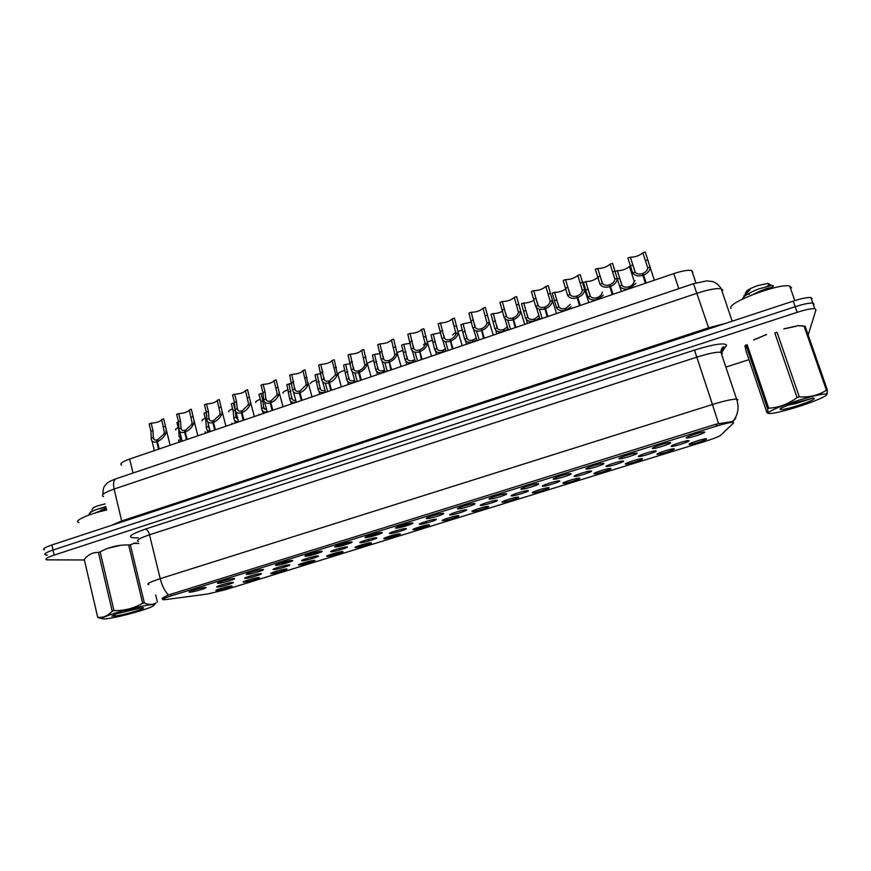 <?xml version="1.0" encoding="UTF-8"?>
<svg xmlns="http://www.w3.org/2000/svg" width="871" height="871" viewBox="0 0 871 871"><rect width="100%" height="100%" fill="white"/><g stroke="black" fill="none" stroke-linecap="round" stroke-linejoin="round"><path stroke-width="1.31" d="M258.709 577.549L258.818 577.549C262.759 577.397 247.538 582.078 243.869 582.155L243.412 582.144C240.81 581.959 255.432 577.571 258.709 577.549M286.352 568.992L286.374 568.992C290.402 568.828 274.866 573.63 271.349 573.641L270.968 573.63C268.301 573.445 283.217 568.948 286.352 568.992M314.289 560.347C318.187 560.238 302.444 565.105 299.123 565.039L298.818 565.029C296.107 564.843 311.121 560.293 314.235 560.347L314.289 560.347M342.521 551.604C346.201 551.561 330.294 556.482 327.191 556.351L326.963 556.34C324.208 556.155 339.233 551.55 342.39 551.604L342.521 551.604M371.057 542.775C374.519 542.807 358.438 547.783 355.564 547.565L355.401 547.554C352.613 547.38 367.671 542.72 370.861 542.775L371.057 542.775M399.909 533.836C403.142 533.945 386.887 538.975 384.242 538.692L384.144 538.681C381.324 538.507 396.414 533.792 399.647 533.836L399.909 533.836M429.065 524.81C432.07 524.995 415.641 530.08 413.235 529.71L413.192 529.71C410.339 529.546 425.484 524.767 428.75 524.799L429.065 524.81M458.549 515.686C461.314 515.948 444.754 521.076 442.555 520.64L442.544 520.64C439.703 520.466 454.88 515.643 458.168 515.665L458.549 515.686M488.359 506.454C490.863 506.791 474.423 511.898 472.234 511.473L472.169 511.462C469.589 511.223 484.657 506.41 487.923 506.432L488.359 506.454M518.485 497.123C520.738 497.537 504.407 502.632 502.229 502.208L502.132 502.186C499.791 501.881 514.772 497.069 518.016 497.091L518.485 497.123M548.959 487.695C550.94 488.174 534.718 493.258 532.562 492.844L532.421 492.812C530.319 492.442 545.224 487.629 548.447 487.651L548.959 487.695M579.77 478.146C581.501 478.702 565.366 483.786 563.232 483.372L563.047 483.329C561.196 482.882 576.025 478.081 579.226 478.092L579.77 478.146M610.93 468.5C612.4 469.131 596.352 474.205 594.229 473.791L594.022 473.737C592.411 473.225 607.185 468.424 610.364 468.435L610.93 468.5M642.45 458.745C643.647 459.442 627.675 464.526 625.574 464.112L625.334 464.047C623.984 463.459 638.704 458.658 641.851 458.658L642.45 458.745M674.317 448.881C675.265 449.654 659.347 454.727 657.267 454.324L657.017 454.237C655.907 453.584 670.583 448.772 673.708 448.772L674.317 448.881M706.555 438.897C707.241 439.746 691.378 444.82 689.32 444.428L689.059 444.319C688.188 443.6 702.843 438.777 705.935 438.766L706.555 438.897M231.359 586.02L231.544 586.02C235.41 585.867 220.483 590.429 216.672 590.571L216.139 590.56C213.602 590.386 227.941 586.107 231.359 586.02M260.701 573.651L260.767 573.651C264.936 573.477 249.215 578.333 245.426 578.388L244.98 578.377C242.236 578.17 257.326 573.641 260.701 573.651M289.128 564.833C293.331 564.669 277.305 569.645 273.69 569.612L273.32 569.601C270.511 569.405 285.851 564.767 289.107 564.833L289.128 564.833M317.861 555.916C321.845 555.829 305.645 560.848 302.259 560.75L301.976 560.739C299.123 560.543 314.464 555.85 317.763 555.916L317.861 555.916M346.919 546.901C350.675 546.89 334.301 551.974 331.143 551.789L330.926 551.779C328.04 551.593 343.403 546.846 346.745 546.901L346.919 546.901M376.305 537.788C379.821 537.864 363.261 542.992 360.354 542.731L360.202 542.72C357.273 542.535 372.668 537.734 376.054 537.777L376.305 537.788M406.006 528.566C409.283 528.719 392.549 533.912 389.881 533.575L389.794 533.564C386.833 533.39 402.271 528.523 405.69 528.555L406.006 528.566M436.044 519.247C439.082 519.486 422.163 524.734 419.735 524.309L419.724 524.309C416.719 524.135 432.212 519.203 435.674 519.236L436.044 519.247M466.431 509.818C469.197 510.145 452.299 515.392 449.969 514.946L449.937 514.935C447.095 514.717 462.534 509.775 465.996 509.796L466.431 509.818M497.145 500.292C499.638 500.683 482.872 505.931 480.563 505.485L480.465 505.463C477.896 505.18 493.226 500.237 496.666 500.259L497.145 500.292M528.229 490.656C530.439 491.124 513.781 496.35 511.495 495.915L511.353 495.882C509.034 495.523 524.277 490.591 527.695 490.613L528.229 490.656M559.65 480.901C561.588 481.445 545.039 486.671 542.764 486.236L542.589 486.192C540.532 485.757 555.698 480.836 559.084 480.846L559.65 480.901M591.442 471.037C593.107 471.657 576.646 476.873 574.403 476.448L574.185 476.393C572.389 475.882 587.479 470.961 590.843 470.971L591.442 471.037M623.603 461.064C624.997 461.761 608.622 466.976 606.39 466.54L606.151 466.475C604.605 465.898 619.64 460.977 622.972 460.977L623.603 461.064M656.146 450.96C657.257 451.744 640.947 456.959 638.748 456.535L638.476 456.448C637.191 455.794 652.194 450.862 655.493 450.862L656.146 450.96M689.059 440.748C689.908 441.608 673.653 446.823 671.476 446.409L671.193 446.3C670.158 445.571 685.129 440.639 688.395 440.628L689.059 440.748M232.579 582.372L232.731 582.372C236.814 582.209 221.408 586.945 217.478 587.054L216.933 587.054C214.266 586.858 229.051 582.427 232.579 582.372M233.853 578.518L233.972 578.507C238.306 578.344 222.388 583.254 218.316 583.341L217.783 583.33C214.952 583.124 230.227 578.54 233.853 578.518M262.792 569.514L262.824 569.514C267.255 569.34 251 574.381 247.081 574.403L246.645 574.392C243.728 574.174 259.318 569.471 262.792 569.514M292.057 560.423C296.358 560.303 279.863 565.421 276.172 565.355L275.813 565.344C272.852 565.137 288.541 560.358 291.992 560.423L292.057 560.423M321.649 551.223C325.71 551.18 309.042 556.362 305.59 556.21L305.307 556.199C302.302 555.992 318.002 551.169 321.508 551.223L321.649 551.223M351.579 541.914C355.401 541.958 338.536 547.195 335.335 546.966L335.139 546.955C332.091 546.748 347.801 541.86 351.351 541.914L351.579 541.914M381.857 532.497C385.428 532.627 368.368 537.919 365.417 537.614L365.297 537.603C362.205 537.407 377.96 532.453 381.552 532.497L381.857 532.497M412.473 522.981C415.794 523.188 398.548 528.545 395.848 528.153L395.793 528.142C392.669 527.957 408.466 522.938 412.103 522.97L412.473 522.981M443.448 513.357C446.496 513.65 429.109 519.051 426.638 518.583L426.627 518.583C423.513 518.387 439.343 513.313 443.001 513.335L443.448 513.357M474.782 503.612C477.537 503.993 460.291 509.383 457.841 508.914L457.765 508.904C454.923 508.631 470.645 503.569 474.281 503.58L474.782 503.612M506.476 493.759C508.947 494.216 491.821 499.595 489.393 499.127L489.262 499.105C486.704 498.756 502.317 493.705 505.92 493.715L506.476 493.759M538.55 483.786C540.728 484.32 523.721 489.687 521.304 489.23L521.13 489.197C518.844 488.773 534.369 483.721 537.951 483.732L538.55 483.786M570.995 473.693C572.889 474.314 555.981 479.671 553.597 479.224L553.379 479.17C551.365 478.68 566.803 473.628 570.353 473.628L570.995 473.693M603.832 463.481C605.432 464.189 588.622 469.545 586.259 469.099L586.009 469.034C584.256 468.456 599.64 463.405 603.157 463.405L603.832 463.481M637.06 453.16C638.378 453.933 621.644 459.289 619.303 458.854L619.02 458.767C617.539 458.113 632.869 453.062 636.363 453.051L637.06 453.16M670.692 442.697C671.715 443.568 655.046 448.924 652.727 448.478L652.433 448.38C651.225 447.65 666.511 442.588 669.973 442.577L670.692 442.697M704.726 432.114C705.456 433.061 688.852 438.429 686.555 437.993L686.25 437.863C685.314 437.068 700.567 431.994 703.997 431.972L704.726 432.114M205.24 587.413L205.447 587.402C209.682 587.25 194.091 592.03 189.867 592.193L189.247 592.182C186.492 591.975 201.451 587.511 205.24 587.413M165.773 599.564L163.345 599.738C161.494 599.444 164.086 598.159 171.151 595.895L716.615 426.071C724.487 423.676 729.898 422.424 732.859 422.304L733.545 423.023L720.731 435.206C718.793 436.632 713.741 438.646 705.575 441.238L225.382 589.732L207.581 594.022L165.773 599.564M121.657 465.125C119.392 463.829 122.049 461.793 129.627 459.05L673.784 273.603C682.276 270.827 688.264 269.803 691.77 270.533L692.859 272.416M745.565 345.058L744.825 346.375L746.458 347.485M162.714 598.747C161.026 598.813 162.921 597.56 168.397 595.002L716.006 424.188L733.317 421.324M813.677 305.46L814.047 304.186L812.85 303.13C809.551 302.814 803.661 304.012 795.19 306.712L53.022 550.026C45.923 552.454 43.408 554.065 45.499 554.849L47.404 555.034M429.294 525.039L414.465 529.633M400.203 534.043L385.526 538.583M371.427 542.96L356.903 547.445M342.945 551.768L328.585 556.21M314.779 560.489L300.571 564.887M412.734 523.253L397.307 528.055M382.195 532.747L366.952 537.494M352.004 542.132L337.85 546.531M322.15 551.408L309.728 555.273M292.634 560.586L281.899 563.929M137.074 543.145L133.786 543.254M120.013 545.377L108.069 548.251M802.572 325.787L798.892 325.798M795.865 326.179L784.27 328.748M766.088 334.649L754.34 339.625M808.179 335.03L815.996 309.728L814.81 308.704C811.511 308.421 805.631 309.63 797.15 312.33L54.176 555.088C47.067 557.516 44.552 559.106 46.631 559.857L84.378 559.966M725.848 367.083L748.962 359.658M812.11 298.655L810.901 297.566C807.591 297.229 801.701 298.405 793.241 301.116L51.857 544.974C44.769 547.413 42.265 549.035 44.356 549.862M814.047 304.186L812.85 303.13C809.551 302.814 803.661 304.012 795.19 306.712L53.022 550.026C45.923 552.454 43.408 554.065 45.499 554.849M157.39 441.575L157.803 439.67L163.879 434.008L164.314 432.19L161.647 419.528L163.694 418.82L166.176 429.37L165.926 433.312C164.075 437.111 161.233 439.877 157.39 441.575L159.219 448.957M158.566 449.186L156.736 441.793C153.122 442.653 151.293 441.499 151.26 438.342L150.933 431.134L149.137 423.861L151.173 423.164L152.969 430.437L153.296 437.645C153.492 439.713 154.831 440.443 157.324 439.833L157.564 440.78M151.173 423.164C156.268 422.794 159.796 421.716 161.745 419.92M156.736 441.793L157.324 439.833M181.952 440.334L179.154 436.687L178.729 429.643L176.944 422.533L178.566 421.978M175.811 429.969C175.104 429.425 175.909 428.63 178.217 427.585M185.283 432.027L185.643 430.122L191.664 424.471L192.056 422.653L189.29 409.958L191.348 409.239L193.983 420.399L193.732 423.763C191.968 427.552 189.159 430.307 185.283 432.027L187.156 439.441M186.492 439.67L184.619 432.245C180.95 433.116 179.045 431.983 178.903 428.848L178.479 421.64L176.639 414.335L178.697 413.627L180.537 420.933L180.961 428.14C181.233 430.198 182.627 430.916 185.164 430.296L185.414 431.319M178.697 413.627C183.89 413.257 187.45 412.146 189.366 410.285M184.619 432.245L185.164 430.296M213.493 422.37L213.787 420.475L219.742 414.825L220.102 413.017L217.227 400.279L219.307 399.56L222.083 411.232L221.833 414.106C220.167 417.884 217.391 420.639 213.493 422.37L215.409 429.817M214.734 430.045L212.818 422.598C209.094 423.48 207.113 422.37 206.852 419.256L206.318 412.037L204.445 404.71L206.514 403.992L208.398 411.319L208.931 418.537C209.28 420.584 210.738 421.281 213.297 420.649L213.591 421.76M206.514 403.992C211.805 403.621 215.398 402.478 217.293 400.54M212.818 422.598L213.297 420.649M242.007 412.604L242.247 410.731L248.137 405.069L248.453 403.273L245.47 390.502L247.571 389.762L250.478 401.901L250.249 404.351C248.681 408.118 245.938 410.862 242.007 412.604L243.956 420.083M243.281 420.312L241.332 412.832C237.554 413.736 235.475 412.636 235.105 409.555L234.462 402.337L232.546 394.977L234.647 394.247L236.564 401.607L237.206 408.826C237.631 410.851 239.144 411.548 241.746 410.894L242.073 412.114M234.647 394.247C240.037 393.877 243.662 392.701 245.513 390.698M241.332 412.832L241.746 410.894M270.837 402.729L271.012 400.867L276.847 395.216L277.12 393.42L274.017 380.605L276.151 379.865L279.188 392.429L278.981 394.487C277.511 398.232 274.801 400.987 270.837 402.729L272.841 410.241M272.155 410.481L270.152 402.968C266.319 403.883 264.153 402.805 263.673 399.745L262.911 392.516L260.952 385.134L263.075 384.394L265.045 391.787L265.797 399.016C266.308 401.019 267.876 401.694 270.511 401.041L270.87 402.38M263.075 384.394C268.584 384.024 272.242 382.805 274.049 380.736M270.152 402.968L270.511 401.041M210.085 431.047C207.625 430.916 206.373 429.697 206.329 427.4L205.817 420.345L203.988 413.213L206.013 412.516L206.873 415.903M208.354 424.319L208.354 425.059M208.942 428.205L208.332 425.832L209.465 428.652M238.491 421.553C235.551 421.749 233.983 420.562 233.809 418.004L233.188 410.949L231.316 403.785L233.363 403.088L235.126 409.838M235.431 411.112L235.856 417.307L237.968 419.561M233.363 403.088L234.637 403.055M267.19 411.896C263.804 412.429 261.931 411.297 261.572 408.51L260.854 401.455L258.948 394.258L261.006 393.55L262.911 400.747L263.641 407.802L266.711 410.089M261.006 393.55L263.14 393.452M138.794 543.428L133.47 543.341M120.47 545.333L107.656 548.414M106.665 510.025C88.178 514.042 72.914 521.054 78.934 522.589M802.224 325.743L799.273 325.863M796.845 326.113L783.791 328.933M766.6 334.518L753.687 340.028M745.739 345.101L745.13 346.277M791.499 287.789L789.714 286.036C779.904 282.912 728.559 302.128 730.78 307.899L730.987 308.508M140.481 610.789C149.932 607.816 154.428 605.857 153.993 604.92C153.165 603.461 131.26 607.991 115.571 612.944C102.734 617.114 99.24 619.118 105.086 618.943C113.992 617.898 125.794 615.187 140.481 610.789M135.299 542.992L130.345 544.734L144.346 602.961C148.821 604.986 152.741 604.953 156.116 602.863L154.091 605.051M144.346 602.961L142.67 603.287L128.668 544.996C118.641 544.669 109.136 546.966 100.132 551.866L98.401 552.432C93.023 552.192 88.309 554.511 84.247 559.389L84.269 559.661M100.132 551.866L113.992 610.625C124.205 610.811 133.764 608.361 142.67 603.287M113.992 610.625L112.239 611.17L98.401 552.432M130.345 544.734L128.668 544.996M135.593 611.213C142.833 608.894 145.119 607.686 142.452 607.588L116.551 613.783L111.793 616.135L114.939 616.026C120.34 615.329 127.231 613.728 135.593 611.213M124.673 611.311L139.131 607.991M105.195 503.874L97.933 505.768C94.264 507.031 92.533 508.022 92.751 508.751L91.858 509.785M105.848 506.606L96.833 509.383C91.542 511.429 88.951 513.117 89.071 514.434L89.31 514.815M97.813 509.023L106.012 507.314M91.869 509.775L92.587 508.991L91.967 509.96M114.939 616.026L113.742 614.98M157.39 601.992L155.691 594.98M111.891 616.167L113.35 615.862M84.247 559.389L97.748 617.474L102.212 618.704M97.748 617.289C103.105 617.909 107.928 615.873 112.239 611.17M94.863 513.106L106.251 508.305M106.469 509.197L101.308 509.96M105.848 510.21L106.643 509.971M796.094 407.378C813.285 402.097 829.246 395.271 826.568 394.193C823.52 393.518 814.265 395.532 798.794 400.214C776.475 407.084 760.873 414.901 771.967 413.355C777.433 412.625 785.468 410.633 796.094 407.378M827.406 390.132L826.416 390.219L804.085 326.2L805.098 326.2L827.406 390.132L826.71 394.803M799.295 396.86L797.041 397.568L774.82 332.994L777.052 332.276L799.295 396.86C809.377 397.535 818.413 395.325 826.416 390.219M804.085 326.2L797.651 325.58M796.627 405.973C811.13 401.183 816.682 398.548 813.285 398.058L793.013 403.295L781.505 407.868L780.492 409.588C782.789 409.751 788.168 408.543 796.627 405.973M787.558 405.276L795.985 403.523L812.85 398.101M742.549 299.069L743.017 297.708L742.528 299.08M767.111 286.265C769.724 284.523 769.844 283.587 767.471 283.478L757.781 285.579C750.051 288.366 746.175 290.576 746.175 292.21M767.547 289.553C771.673 287.778 773.622 286.505 773.372 285.753L771.728 285.438L759.272 288.769C751.205 291.861 745.783 294.844 743.017 297.708M747.928 294.246L749.561 294.256M743.888 295.879L750.062 289.793C746.643 291.556 745.064 292.863 745.315 293.701M780.122 409.294L780.601 408.445M745.271 346.734L745.87 350.523L766.861 412.473C768.037 414.095 768.276 412.865 767.558 408.782L768.701 408.205L747.133 344.655L745.228 345.863M767.558 408.782L746.033 345.33M768.701 408.205C778.935 407.628 788.375 404.079 797.041 397.568M753.513 294.311C761.439 290.217 767.329 287.963 771.173 287.539L770.704 288.671M755.582 293.527L754.624 293.701M746.36 292.841L750.062 289.793M305.144 370.229L308.04 384.503C306.657 388.237 303.979 390.992 299.994 392.756L302.03 400.29M301.344 400.529L299.297 392.984C295.411 393.921 293.157 392.865 292.547 389.827L289.684 375.183L291.829 374.443L294.703 389.087C295.291 391.079 296.924 391.743 299.602 391.068L300.005 392.56M299.994 392.756L300.103 390.894L305.873 385.243L306.102 383.458L302.89 370.611C301.257 372.755 297.577 374.04 291.829 374.443M299.297 392.984L299.602 391.068M305.046 369.859L302.89 370.611M334.333 360.006L337.415 374.421C336.141 378.134 333.495 380.877 329.467 382.663L331.557 390.23M330.86 390.469L328.77 382.902C324.818 383.85 322.477 382.815 321.747 379.8L318.721 365.123L320.887 364.372L323.925 379.048C324.6 381.03 326.298 381.672 329.009 380.997L329.467 382.652L329.521 380.812L335.226 375.172L335.4 373.387L332.08 360.496C330.283 362.717 326.56 364.013 320.887 364.372M328.77 382.902L329.009 380.997M334.257 359.745L332.08 360.496M363.838 349.674L367.116 364.22C365.951 367.921 363.338 370.665 359.288 372.45L361.421 380.05M360.714 380.3L358.58 372.69C354.573 373.659 352.134 372.646 351.274 369.652L348.084 354.954L350.284 354.192L353.474 368.901C354.236 370.861 355.999 371.492 358.754 370.796L361.356 380.072M359.288 372.45L359.277 370.621C362.053 369.413 363.936 367.54 364.905 364.982L361.596 350.273C359.625 352.559 355.858 353.866 350.284 354.192M358.58 372.69L358.754 370.796M363.795 349.511L361.596 350.273M296.184 402.032L296.173 402.064C292.395 402.957 290.217 401.912 289.64 398.918L286.864 384.634L288.943 383.915L291.731 398.199C292.166 399.931 293.494 400.649 295.726 400.366M288.943 383.915L291.948 383.697M324.861 392.516L324.807 392.309C320.974 393.224 318.71 392.19 318.013 389.217L315.084 374.911L317.186 374.182L320.125 388.499C320.757 390.426 322.379 391.079 324.992 390.448M317.186 374.182L321.061 373.801M324.807 392.309L325.025 390.567M353.931 380.583L353.746 382.445C349.859 383.371 347.507 382.369 346.691 379.418L343.61 365.069L345.733 364.339L348.825 378.689C349.554 380.616 351.253 381.248 353.931 380.583L354.443 382.434M354.998 381.977L354.432 382.206L354.649 380.322M345.733 364.339L350.501 363.762M390.905 370.012L388.836 360.496C386.038 361.193 384.22 360.583 383.36 358.634L379.996 343.893C385.494 343.61 389.304 342.292 391.438 339.93L393.67 339.157L397.154 353.898C396.098 357.589 393.518 360.322 389.435 362.129L391.612 369.761M388.727 362.369C384.655 363.359 382.129 362.369 381.139 359.396L377.785 344.666L379.996 343.893M389.435 362.129L389.359 360.311C392.168 359.092 394.019 357.219 394.922 354.671L391.438 339.93M388.836 360.496L391.493 369.805M421.433 359.603L419.256 350.066C416.425 350.784 414.531 350.186 413.583 348.258L410.056 333.484C415.456 333.245 419.31 331.905 421.618 329.478L423.883 328.694L427.53 343.468C426.583 347.137 424.046 349.87 419.931 351.688L422.163 359.353M419.212 351.938C415.086 352.94 412.462 351.971 411.341 349.031L407.813 334.257L410.056 333.484M419.931 351.688L419.789 349.881C422.62 348.661 424.449 346.778 425.277 344.241L421.618 329.478M419.256 350.066L421.978 359.418M452.321 349.075L450.035 339.516C447.15 340.245 445.19 339.668 444.156 337.763L440.454 322.956C445.756 322.76 449.654 321.399 452.147 318.906L454.433 318.111L458.266 332.918C457.427 336.565 454.934 339.298 450.786 341.127L453.051 348.825M450.046 341.378C445.854 342.401 443.132 341.454 441.88 338.547L438.178 323.74L440.454 322.956M450.786 341.127L450.568 339.331C453.421 338.1 455.217 336.228 455.979 333.702L452.147 318.906M450.035 339.516L452.8 348.912M483.568 338.427L481.151 328.857C478.233 329.597 476.208 329.031 475.076 327.148L471.189 312.308C476.404 312.145 480.346 310.784 483.024 308.203L485.332 307.409L489.35 322.237C488.62 325.863 486.17 328.607 481.99 330.447L484.309 338.177M481.238 330.697C476.992 331.742 474.162 330.817 472.779 327.932L468.903 313.103L471.189 312.308M481.99 330.447L481.696 328.661C484.57 327.42 486.356 325.547 487.031 323.032L483.024 308.203M481.151 328.857L483.993 338.286M515.175 327.659L512.638 318.057C509.677 318.819 507.575 318.263 506.356 316.402L502.284 301.54C507.39 301.42 511.386 300.038 514.26 297.392L516.59 296.586L520.782 311.502C520.139 315.095 517.733 317.806 513.552 319.635L515.926 327.398M512.801 319.897C508.479 320.964 505.55 320.06 504.026 317.207L499.965 302.346L502.284 301.54M513.552 319.635L513.193 317.871C516.089 316.619 517.842 314.747 518.441 312.254L514.26 297.392M512.638 318.057L515.534 327.529M383 372.472C379.059 373.419 376.62 372.429 375.684 369.5L372.44 355.128L374.595 354.388L377.84 368.771C378.656 370.676 380.409 371.296 383.131 370.621L383.066 372.679M384.873 371.71L383.697 372.233L383.632 370.447L384.579 370.023M374.595 354.388L380.268 353.582M412.647 362.597L412.582 362.39C408.586 363.349 406.049 362.38 404.993 359.483L401.596 345.079L403.774 344.328L407.171 358.732C408.074 360.638 409.893 361.236 412.647 360.55L413.192 362.412M415.075 361.302L413.29 362.151L413.159 360.376L414.803 359.549M403.774 344.328L410.361 343.239M412.582 362.39L412.647 360.55M442.566 352.396L442.501 352.189C438.44 353.18 435.816 352.232 434.629 349.347L431.069 334.921L433.268 334.159L436.839 348.596C437.819 350.48 439.703 351.067 442.501 350.36L443.045 352.232M445.614 350.73L443.208 351.949L443.023 350.186L445.353 348.879M433.268 334.159L440.791 332.744M442.501 352.189L442.501 350.36M472.811 342.096L472.746 341.878C468.631 342.88 465.909 341.955 464.591 339.113L460.868 324.643L463.089 323.881L466.823 338.34C467.901 340.202 469.85 340.779 472.681 340.071L473.247 341.944M476.481 339.995L473.465 341.639L473.203 339.886L476.219 338.013M463.089 323.881L471.549 322.085M472.746 341.878L472.681 340.071M503.405 331.666L503.34 331.459C499.159 332.472 496.339 331.568 494.891 328.748L490.994 314.257L493.247 313.484L497.145 327.975C498.31 329.815 500.335 330.381 503.209 329.652L503.776 331.535M507.684 329.086L504.069 331.209L503.743 329.467L507.401 326.919M493.247 313.484C495.784 313.691 498.92 312.95 502.643 311.241M503.34 331.459L503.209 329.652M547.151 316.761L544.495 307.147C541.49 307.92 539.312 307.376 537.995 305.536L533.738 290.642C538.746 290.576 542.785 289.172 545.845 286.45L548.207 285.634L552.573 300.778C551.953 304.284 549.59 306.919 545.486 308.704L547.913 316.5M544.723 308.965C540.336 310.043 537.309 309.172 535.632 306.342L531.397 291.458L533.738 290.642M545.486 308.704L545.05 306.951C547.968 305.688 549.699 303.816 550.222 301.333L545.845 286.45M544.495 307.147L547.456 316.652M579.498 305.732L576.722 296.096C573.662 296.88 571.42 296.369 569.993 294.55L565.562 279.624C570.461 279.602 574.544 278.187 577.811 275.378L580.195 274.55L584.746 289.912C584.147 293.331 581.828 295.911 577.8 297.642L580.271 305.471M577.027 297.904C572.574 299.014 569.438 298.165 567.609 295.367L563.178 280.44L565.562 279.624M577.8 297.642L577.288 295.911C580.228 294.638 581.926 292.765 582.372 290.293L577.811 275.378M576.722 296.096L579.738 305.645M612.237 294.572L609.33 284.926C606.227 285.721 603.908 285.22 602.384 283.423L597.746 268.475C602.536 268.497 606.673 267.059 610.135 264.174L612.553 263.336L617.299 278.916C616.722 282.258 614.458 284.763 610.484 286.45L613.021 294.311M609.711 286.711C605.182 287.844 601.937 287.016 599.967 284.251L595.339 269.302L597.746 268.475M612.988 294.322L609.896 284.73C612.825 283.478 614.49 281.638 614.893 279.199L610.135 264.174M609.896 284.73L610.484 286.45M609.33 284.926L612.411 294.518M645.367 283.282L642.319 273.614C639.172 274.43 636.777 273.951 635.144 272.177L630.354 257.206C635.057 257.239 639.227 255.791 642.852 252.851L645.302 252.002L650.256 267.778C649.701 271.033 647.469 273.483 643.571 275.127L646.151 283.021M642.776 275.388C638.193 276.543 634.828 275.748 632.705 273.015L627.882 258.034L630.31 257.185M646.053 283.053L642.896 273.418C645.781 272.198 647.414 270.402 647.806 268.039L642.852 252.851M642.896 273.418L643.571 275.127M642.319 273.614L645.476 283.249M534.348 321.127L534.282 320.909C530.036 321.954 527.118 321.072 525.529 318.274L521.468 303.75L523.743 302.966L527.815 317.49C529.078 319.319 531.158 319.853 534.075 319.124L534.663 321.018M539.236 317.991L535.012 320.659L534.609 318.938L538.605 315.944M523.743 302.966C526.748 303.162 530.189 302.248 534.086 300.212M534.282 320.909L534.075 319.124M565.638 310.457L565.573 310.25C561.262 311.306 558.246 310.446 556.525 307.681L552.279 293.135L554.577 292.34L558.834 306.897C560.184 308.693 562.339 309.216 565.301 308.465L565.889 310.37M571.126 306.69L566.313 309.989L565.845 308.28L570.374 304.317M554.577 292.34C558.257 292.471 562.013 291.339 565.845 288.943M565.573 310.25L565.301 308.465M597.288 299.668L597.212 299.461C592.846 300.539 589.721 299.7 587.86 296.967L583.439 282.389L585.758 281.583L590.2 296.173C591.649 297.947 593.88 298.459 596.875 297.697L597.484 299.602M597.43 297.512L598.039 299.417L597.43 297.512C600.304 296.271 601.937 294.442 602.329 292.025L602.329 292.025M585.758 281.583C590.462 281.551 594.468 280.179 597.767 277.446L598.932 281.083M597.212 299.461L596.875 297.697M603.353 295.138L597.974 299.199M620.424 287.201C622.732 289.085 625.661 289.542 629.232 288.551L629.298 288.758M629.994 288.519L629.374 286.603C632.226 285.394 633.827 283.598 634.186 281.235L629.45 266.526C625.955 269.335 621.905 270.729 617.299 270.707L621.927 285.318C623.473 287.082 625.77 287.572 628.818 286.799L629.439 288.715M629.374 286.603L630.06 288.497M629.232 288.551L628.818 286.799M635.895 283.293L629.994 288.29M630.528 266.156L629.45 266.526M617.299 270.707L615.176 271.447M202.203 420.911C201.539 420.279 202.562 419.387 205.273 418.243M228.855 411.754C228.256 411.036 229.509 410.056 232.633 408.826M255.802 402.5C255.268 401.683 256.771 400.627 260.277 399.31M283.021 393.159C282.596 392.244 284.327 391.09 288.225 389.696M310.533 383.708C310.218 382.685 312.199 381.454 316.478 380.006M338.329 374.16C338.155 373.028 340.398 371.71 345.036 370.208M367.224 363.185L373.909 360.311M394.813 354.769L395.042 354.029M397.274 352.461L403.099 350.316M423.513 344.916L425.375 342.956M427.563 341.878L432.615 340.223M452.517 334.954L456.012 332.178M458.222 331.274L462.468 330.033M716.615 426.071L715.995 424.188M171.151 595.895L170.727 594.142M133.023 473.018L129.627 459.05M678.781 288.649L673.784 273.603M138.271 537.755L136.388 537.864C126.099 537.821 129.115 534.892 145.446 529.078L694.568 350.066L696.789 357.154L149.518 534.805C139.218 538.311 135.506 540.564 138.391 541.588M694.568 350.066C713.85 344.154 724.53 342.532 726.61 345.188L722.103 351.862M722.375 353.136L720.872 352.232C716.343 351.884 708.319 353.517 696.789 357.154L712.467 404.503C724.106 400.921 732.152 399.125 736.583 399.103L737.998 399.724M718.575 423.535L712.467 404.503L160.199 578.671C162.017 585.704 164.75 591.148 168.397 595.002M733.36 421.281L735.821 417.928M148.799 584.67C146.001 584.071 149.801 582.068 160.199 578.671L149.518 534.805C148.527 531.408 147.177 529.503 145.446 529.078M797.15 312.33L793.241 301.116M54.176 555.088L51.857 544.974M721.645 354.53L722.059 353.964M722.309 349.543L726.196 346.266M722.897 290.185L721.221 288.824C716.561 288.061 708.515 289.531 697.061 293.233L114.112 489.056C104.019 492.648 100.47 495.185 103.486 496.666M121.907 521.925L114.112 489.056C112.969 483.492 113.568 480.073 115.908 478.8L693.501 283.685L706.664 280.876L712.565 281.551C716.18 282.716 719.065 285.144 721.221 288.824L732.173 321.203M111.259 525.431L121.755 520.934L708.624 327.79L725.227 323.489M693.501 283.685L708.972 328.835M152.969 430.437L150.933 431.134M153.296 437.645L151.26 438.342M165.926 433.312L163.879 434.008M165.512 426.115L163.465 426.812M180.885 436.099L179.154 436.687M180.537 420.933L178.479 421.64M180.961 428.14L178.903 428.848M193.732 423.763L191.664 424.471M193.21 416.556L191.141 417.274M208.398 411.319L206.318 412.037M208.931 418.537L206.852 419.256M221.833 414.106L219.742 414.825M221.212 406.899L219.122 407.628M236.564 401.607L234.462 402.337M237.206 408.826L235.105 409.555M250.249 404.351L248.137 405.069M249.52 397.143L247.408 397.873M265.045 391.787L262.911 392.516M265.797 399.016L263.673 399.745M278.981 394.487L276.847 395.216M278.132 387.268L275.998 388.009M206.906 419.974L205.817 420.345M208.354 426.703L206.329 427.4M235.181 410.274L233.188 410.949M235.856 417.307L233.809 418.004M262.911 400.747L260.854 401.455M263.641 407.802L261.572 408.51M293.832 381.857L291.687 382.598M294.703 389.087L292.547 389.827M308.04 384.503L305.873 385.243M307.071 377.295L304.915 378.036M322.945 371.819L320.768 372.57M323.925 379.048L321.747 379.8M337.415 374.421L335.226 375.172M336.326 367.203L334.148 367.954M352.374 361.672L350.175 362.434M353.474 368.901L351.274 369.652M367.116 364.22L364.905 364.982M365.907 357.001L363.708 357.763M290.892 391.144L288.802 391.863M291.731 398.199L289.64 398.918M319.178 381.433L317.066 382.162M320.125 388.499L318.013 389.217M347.769 371.623L345.635 372.353M348.825 378.689L346.691 379.418M382.14 351.405L379.919 352.178M383.36 358.634L381.139 359.396M397.154 353.898L394.922 354.671M395.826 346.691L393.594 347.453M412.244 341.029L409.991 341.802M413.583 348.258L411.341 349.031M427.53 343.468L425.277 344.241M426.082 336.25L423.829 337.033M442.686 330.534L440.41 331.318M444.156 337.763L441.88 338.547M458.266 332.918L455.979 333.702M456.687 325.7L454.401 326.483M473.476 319.907L471.178 320.702M475.076 327.148L472.779 327.932M489.35 322.237L487.031 323.032M487.64 315.03L485.321 315.825M504.614 309.172L502.295 309.978M506.356 316.402L504.026 317.207M520.782 311.448L518.441 312.254M518.942 304.229L516.601 305.035M376.675 361.705L374.508 362.445M377.84 368.771L375.684 369.5M405.886 351.666L403.709 352.417M407.171 358.732L404.993 359.483M435.424 341.53L433.225 342.292M436.839 348.596L434.629 349.347M465.299 331.274L463.067 332.047M466.823 338.34L464.591 339.113M495.501 320.909L493.247 321.682M497.145 327.975L494.891 328.748M536.122 298.307L533.771 299.123M537.995 305.536L535.632 306.342M552.595 300.528L550.222 301.333M550.614 293.309L548.251 294.126M567.99 287.321L565.606 288.138M569.993 294.55L567.609 295.367M584.768 289.477L582.372 290.293M582.645 282.258L580.26 283.086M600.228 276.205L597.822 277.032M602.384 283.423L599.967 284.251M617.321 278.295L614.904 279.123M615.057 271.088L612.64 271.926M632.847 264.958L630.408 265.797M635.144 272.177L632.705 273.015M650.267 266.983L647.817 267.822M647.861 259.776L645.411 260.625M526.04 310.424L523.754 311.208M527.815 317.49L525.529 318.274M556.917 299.831L554.62 300.615M558.834 306.897L556.525 307.681M588.154 289.107L585.824 289.901M590.2 296.173L587.86 296.967M619.749 278.263L617.757 278.949M621.927 285.318L620.032 285.971M635.09 280.821L634.186 281.126M632.792 273.788L631.911 274.093M283.282 565.9L284.523 567.152M689.44 443.883L689.32 444.428M450.111 514.402L449.969 514.946M480.694 504.93L480.563 505.485M511.625 495.349L511.495 495.915M542.905 485.659L542.764 486.236M574.533 475.871L574.403 476.448M606.521 465.963L606.39 466.54M638.879 455.958L638.748 456.535M671.606 445.821L671.476 446.409M426.79 517.995L426.638 518.583M457.983 508.316L457.841 508.914M489.535 498.528L489.393 499.127M521.457 488.62L521.304 489.23M553.738 478.604L553.597 479.224M586.401 468.467L586.259 469.099M619.444 458.222L619.303 458.854M652.869 447.846L652.727 448.478M686.696 437.362L686.555 437.993M732.859 422.304L732.489 421.205M695.918 282.912L691.77 270.533M395.946 527.565L395.793 528.142M365.439 537.037L365.297 537.603M335.281 546.4L335.139 546.955M305.46 555.654L305.307 556.199M419.855 523.765L419.724 524.309M402.25 525.18L403.709 526.617M372.636 534.413L374.095 535.839M343.37 543.548L344.796 544.963M314.442 552.595L315.825 553.978M285.84 561.555L287.169 562.884M425.462 521.609L426.844 522.948M396.381 530.635L397.764 531.996M367.627 539.585L368.999 540.935M339.2 548.436L340.539 549.764M311.078 557.211L312.384 558.507M722.168 350.12L724.313 347.159L723.627 346.832C722.103 347.191 721.188 348.988 720.872 352.232L736.583 399.103C739.337 407.29 738.162 414.65 733.055 421.183M814.81 308.704L810.901 297.566M102.898 494.445C103.072 485.223 105.358 485.768 106.578 483.743C107.656 482.349 110.769 480.705 115.908 478.8M166.176 429.37L170.139 445.244M152.044 441.118L154.396 450.612M153.318 437.024L153.884 439.332M179.927 439.289L180.537 441.695M178.457 440.029L179.012 442.218M193.983 420.399L197.891 435.783M179.731 431.526L182.159 441.14M180.961 427.356L181.571 429.762M222.083 411.232L225.959 426.213M207.723 421.825L210.216 431.581M208.909 417.568L209.552 420.083M250.478 401.901L254.332 416.545M236.008 412.016L238.589 421.912M237.152 407.661L237.848 410.295M279.188 392.429L283.031 406.768M264.588 402.097L267.255 412.146M265.699 397.644L266.439 400.399M207.146 429.904L207.788 432.408M234.658 420.41L235.333 423.023M262.443 410.807L263.162 413.54M263.554 406.561L264.24 409.163M789.714 286.036L794.788 300.615M153.993 604.92L156.116 602.863M90.943 511.527L89.071 514.434M826.568 394.193L827.352 393.333M767.471 283.478L771.728 285.438M781.298 407.987L780.492 409.588M771.173 287.539L771.488 288.464M773.372 285.753L771.684 287.593M293.494 392.059L296.249 402.26M294.55 387.486L295.345 390.393M308.203 382.805L312.047 396.882M322.706 381.912L325.547 392.277M323.718 377.208L324.556 380.268M325.373 383.24L327.659 391.558M337.556 373.028L341.388 386.876M352.232 371.645L355.172 382.184M353.19 366.8L354.094 370.033M354.933 373.028L357.295 381.454M367.224 363.12L371.079 376.762M290.522 401.106L291.295 403.948M291.6 396.751L292.329 399.484M318.906 391.286L319.722 394.269M319.929 386.822L320.724 389.696M321.53 392.625L321.78 393.561M347.583 381.367L348.454 384.47M348.563 376.773L349.413 379.789M350.24 382.761L350.523 383.763M382.086 361.258L385.124 371.971M382.99 356.25L383.969 359.679M384.83 362.706L387.257 371.242M397.241 353.082L401.106 366.528M412.266 350.752L415.413 361.65M413.104 345.558L414.161 349.206M415.042 352.254L417.557 360.921M427.596 342.891L431.472 356.174M442.773 340.125L446.039 351.22M443.557 334.725L444.7 338.601M445.604 341.682L448.195 350.48M458.298 332.57L462.196 345.711M473.628 329.369L477.014 340.659M474.325 323.718L475.577 327.888M476.502 330.98L479.181 339.919M489.36 322.107L493.291 335.117M504.832 318.492L508.326 329.989M505.43 312.547L506.791 317.033M507.749 320.158L510.515 329.238M520.782 311.502L524.734 324.393M376.577 371.329L377.491 374.574M377.502 366.593L378.406 369.783M379.255 372.777L379.571 373.866M405.864 361.182L406.844 364.568M406.746 356.283L407.715 359.669M408.586 362.684L408.924 363.86M435.478 350.915L436.513 354.464M436.295 345.841L437.351 349.434M438.244 352.472L438.614 353.746M465.408 340.539L466.508 344.241M466.159 335.248L467.302 339.08M468.217 342.151L468.62 343.522M495.664 330.033L496.84 333.898M496.328 324.502L497.581 328.607M498.517 331.699L498.963 333.179M536.384 307.485L540.009 319.189M536.852 301.17L538.376 306.059M539.345 309.216L542.208 318.438M552.573 300.778L556.569 313.549M568.6 289.531L570.309 294.953M584.746 289.912L588.774 302.575M600.598 277.446L602.612 283.717M617.299 278.916L621.361 291.469M630.354 257.206L635.286 272.351M650.256 267.778L654.35 280.222M526.258 319.417L527.499 323.457M526.824 313.582L528.185 318.024M529.143 321.138L529.633 322.727M557.625 302.466L559.138 307.311M588.72 291.077L590.44 296.478M620.021 279.145L622.079 285.525M205.099 431.602L205.502 433.192M231.991 423.012L232.263 424.068M259.155 414.269L259.308 414.857"/></g></svg>
